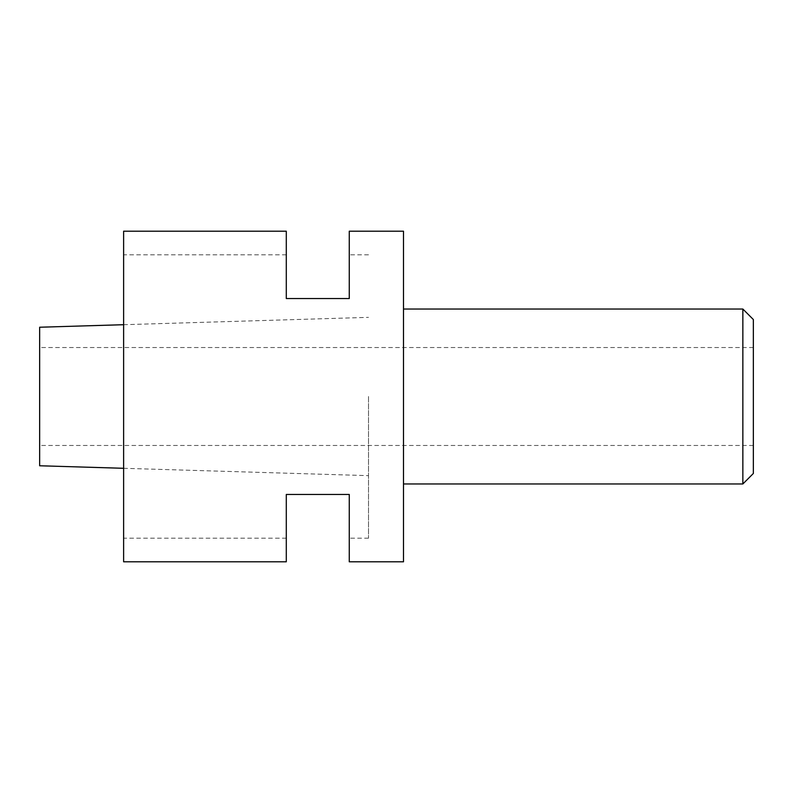 <?xml version="1.0" encoding="UTF-8"?>
<svg xmlns="http://www.w3.org/2000/svg" width="793" height="793" viewBox="0 0 793 793"><rect width="100%" height="100%" fill="white"/><g stroke="black" fill="none" stroke-linecap="round" stroke-linejoin="round"><path stroke-width="0.59" stroke-dasharray="3.96 2.97" d="M123.619 231.199L123.619 561.801M403.498 231.199L403.498 561.801M349.267 231.199L349.267 298.545L286.293 298.545L286.293 231.199M286.293 561.801L286.293 494.455L349.267 494.455L349.267 561.801M123.619 396.5L123.619 538.189L123.619 396.5M368.507 396.5L368.507 538.189L368.507 396.5M349.267 298.545L286.293 298.545L286.293 254.811L286.293 298.545L349.267 298.545L349.267 254.811L349.267 298.545M286.293 494.455L286.293 538.189L286.293 494.455L349.267 494.455L286.293 494.455M403.498 396.5L403.498 309.032L403.498 396.5M39.65 327.231L39.65 465.769M39.65 396.5L39.65 347.522L39.65 396.5M753.35 396.5L753.35 347.522L753.35 396.5M753.35 319.529L753.35 473.471M742.853 309.032L742.853 483.968M368.507 254.811L349.267 254.811M286.293 254.811L123.619 254.811M368.507 538.189L349.267 538.189M286.293 538.189L123.619 538.189M123.619 468.296L368.507 475.641M123.619 324.704L368.507 317.359M753.35 347.522L39.65 347.522M753.35 445.478L39.65 445.478"/><path stroke-width="1.19" d="M123.619 396.5L123.619 231.199L286.293 231.199L286.293 298.545L349.267 298.545L349.267 231.199L403.498 231.199L403.498 561.801L349.267 561.801L349.267 494.455L286.293 494.455L286.293 561.801L123.619 561.801L123.619 396.5M123.619 468.296L39.65 465.769L39.65 327.231L123.619 324.704M742.853 309.032L742.853 483.968L753.35 473.471L753.35 319.529L742.853 309.032L403.498 309.032M742.853 483.968L403.498 483.968"/></g></svg>
